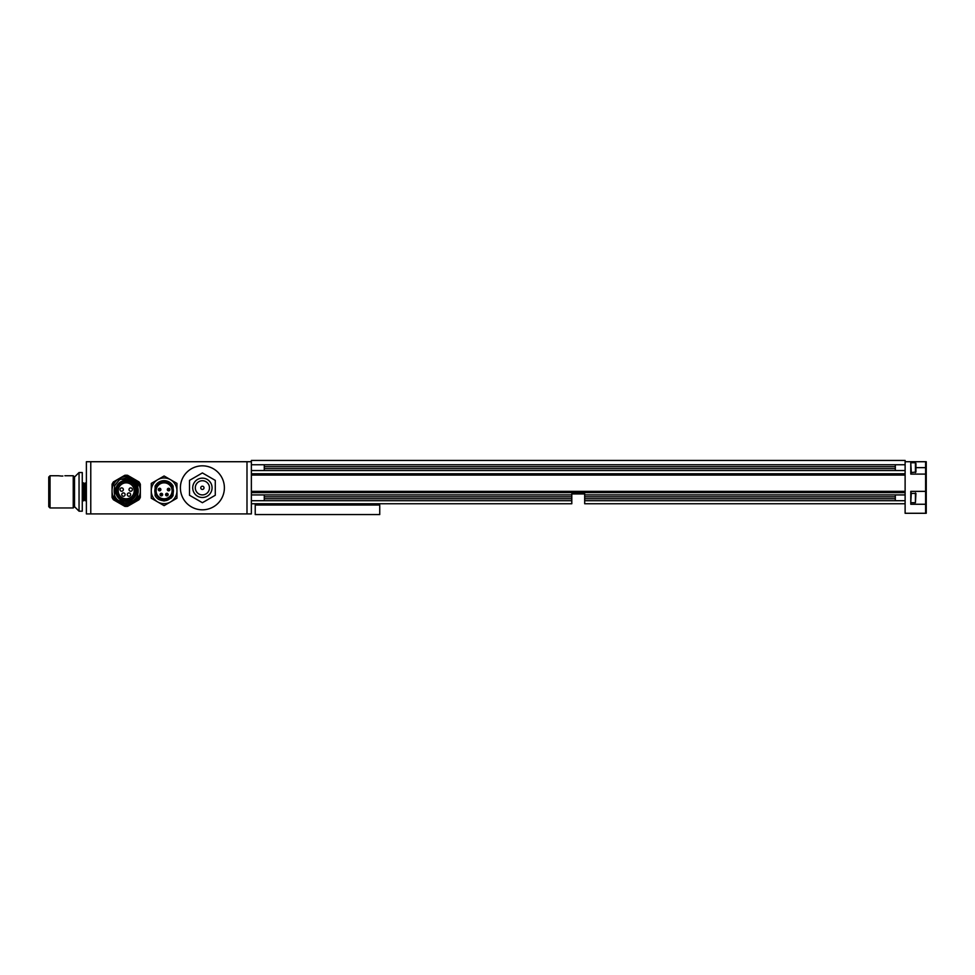 <?xml version="1.0" encoding="UTF-8"?>
<svg xmlns="http://www.w3.org/2000/svg" width="975" height="975" viewBox="0 0 975 975"><rect width="100%" height="100%" fill="white"/><g stroke="black" fill="none" stroke-linecap="round" stroke-linejoin="round"><path stroke-width="1.46" d="M915.428 502.686L915.939 493.423L910.784 493.423M895.318 495.239L895.318 500.394M90.773 513.923L90.773 461.723L86.385 461.723L86.385 513.923L251.367 513.923L251.367 460.432L905.117 460.432L905.117 513.277L926.25 513.277L926.25 461.723L910.784 461.723L910.784 474.094L925.604 474.094L925.604 491.363L910.784 491.363L910.784 504.258L925.604 504.258L925.604 513.277M905.117 461.723L910.784 461.723M925.604 491.363L925.604 504.258M925.604 461.723L925.604 474.094M915.939 463.369L915.939 472.034L911.296 472.546L910.784 463.271M895.318 465.075L895.318 470.23M915.428 472.546L915.428 462.747L911.296 462.747M251.367 464.758L905.117 464.758L905.117 466.684M905.117 468.622L905.117 470.547L251.367 470.547M251.367 473.777L905.117 473.777L905.117 475.057L251.367 475.057M251.367 491.351L905.117 491.351L905.117 492.643L251.367 492.643M584.683 493.947L571.801 493.947L584.683 493.947L584.683 494.922L905.117 494.922L905.117 496.848M905.117 498.773L905.117 500.699L584.683 500.699L584.683 503.746L905.117 503.746M251.367 503.746L571.801 503.746L571.801 498.773L264.262 498.773M264.262 496.848L571.801 496.848L571.801 498.773M264.262 466.684L895.318 466.684M895.318 468.622L264.262 468.622M895.318 498.773L584.683 498.773L584.683 496.848L895.318 496.848M571.801 493.947L571.801 496.848M251.367 500.699L571.801 500.699M251.367 494.922L571.801 494.922M584.683 498.773L584.683 500.699M584.683 494.922L584.683 496.848M368.123 503.746L367.538 504.38L358.873 503.746M267.589 503.746L267.004 504.38L258.338 503.746M305.321 505.026L305.321 504.38M321.141 504.38L321.141 505.026M371.231 505.026L371.231 503.746M255.231 503.746L255.231 504.38L258.936 504.38M267.004 504.38L359.47 504.38M367.538 504.38L371.231 504.38M255.231 504.38L255.231 505.026L379.738 505.026L379.738 514.568L255.231 514.568L255.231 505.026M126.202 500.297A9.47 9.47 0 0 1 116.72 490.815A9.47 9.47 0 0 1 126.202 481.345A9.47 9.47 0 0 1 135.671 490.815A9.47 9.47 0 0 1 126.202 500.297M126.202 482.832A7.995 7.995 0 0 1 134.184 490.815A7.995 7.995 0 0 1 126.202 498.81A7.995 7.995 0 0 1 118.207 490.815A7.995 7.995 0 0 1 126.202 482.832M128.968 496.263A1.67 1.67 0 0 1 127.286 494.593A1.67 1.67 0 0 1 128.968 492.911A1.67 1.67 0 0 1 130.638 494.593A1.67 1.67 0 0 1 128.968 496.263M123.423 496.263A1.67 1.67 0 0 1 121.753 494.593A1.67 1.67 0 0 1 123.423 492.911A1.67 1.67 0 0 1 125.105 494.593A1.67 1.67 0 0 1 123.423 496.263M121.68 491.242A1.67 1.67 0 0 1 120.01 489.572A1.67 1.67 0 0 1 121.68 487.89A1.67 1.67 0 0 1 123.362 489.572A1.67 1.67 0 0 1 121.68 491.242M130.711 491.242A1.67 1.67 0 0 1 129.029 489.572A1.67 1.67 0 0 1 130.711 487.89A1.67 1.67 0 0 1 132.381 489.572A1.67 1.67 0 0 1 130.711 491.242M137.792 489.084L137.792 485.501C135.379 480.76 131.515 478.286 126.202 478.055L120.778 479.261A12.76 12.76 0 0 0 118.95 480.309L114.599 485.501L114.599 495.373C118.341 506.269 135.988 504.94 137.792 493.472L137.792 488.609L136.232 484.746A11.724 11.724 0 0 0 130.162 479.785L120.778 479.261M136.719 490.815A10.53 10.53 0 0 0 126.202 480.297A10.53 10.53 0 0 0 115.672 490.815A10.53 10.53 0 0 0 126.202 501.345A10.53 10.53 0 0 0 136.719 490.815M118.95 480.309L114.599 485.806M114.599 495.373L114.599 496.141C118.463 505.891 133.941 505.891 137.792 496.141L137.792 492.558M130.162 479.785L134.489 482.528L136.232 484.746M117.171 499.846L114.599 496.141C118.463 505.891 133.941 505.891 137.792 496.141C133.941 505.891 118.463 505.891 114.599 496.141L117.171 499.846L126.202 503.575L135.22 499.846M114.599 494.081A12.053 12.053 0 0 1 114.599 487.549M124.824 506.354A15.6 15.6 0 0 0 127.567 506.354L133.27 503.063A14.137 14.137 0 0 0 133.27 478.579A14.137 14.137 0 0 0 112.052 490.815A14.137 14.137 0 0 0 133.27 503.063L138.962 499.773A15.6 15.6 0 0 0 140.339 497.396L140.339 484.234A15.6 15.6 0 0 0 138.962 481.869L127.567 475.288A15.6 15.6 0 0 0 124.824 475.288L113.429 481.869A15.6 15.6 0 0 0 112.052 484.234L112.052 497.396A15.6 15.6 0 0 0 113.429 499.773L124.824 506.354M137.792 487.549A12.053 12.053 0 0 1 137.792 494.081M86.385 483.807L85.654 482.832L85.654 500.87L86.385 499.895M85.654 482.832L84.691 484.112L84.691 499.578L85.654 500.87M84.691 484.112L83.728 482.832L83.728 500.87L84.691 499.578M83.728 482.832L82.753 484.112L82.753 499.578L83.728 500.87M155.086 492.997A9.275 9.275 0 0 1 155.086 488.646L155.086 486.098L156.902 483.624M176.95 490.815A12.833 12.833 0 0 0 157.694 479.7A12.833 12.833 0 0 0 157.694 501.942A12.833 12.833 0 0 0 176.95 490.815L176.95 483.405L164.105 475.995L151.271 483.405L151.271 498.225L164.105 505.647L176.95 498.225L176.95 490.815M173.123 488.646A9.275 9.275 0 0 1 173.123 492.997M264.262 500.394L264.262 495.239M264.262 470.23L264.262 465.075M50.042 507.963L48.75 506.671L48.75 477.031L50.042 475.739L50.042 507.963L73.235 507.963L73.235 475.739L64.862 475.739M73.235 507.963L74.527 506.671L74.527 477.031L73.235 475.739M74.527 506.671L79.048 511.18L79.048 472.522L74.527 477.031M58.671 475.788L61.644 476.068C57.488 475.715 57.488 475.715 61.644 476.068L62.888 476.019M79.048 511.18L82.266 511.18L82.266 472.522L79.048 472.522M61.644 476.068C65.8 475.715 65.8 475.715 61.644 476.068M161.338 493.301A1.292 1.292 0 0 1 162.63 494.593A1.292 1.292 0 0 1 161.338 495.885A1.292 1.292 0 0 1 160.046 494.593A1.292 1.292 0 0 1 161.338 493.301M166.883 493.301A1.292 1.292 0 0 1 168.163 494.593A1.292 1.292 0 0 1 166.883 495.885A1.292 1.292 0 0 1 165.592 494.593A1.292 1.292 0 0 1 166.883 493.301M168.614 488.28A1.292 1.292 0 0 1 169.906 489.572A1.292 1.292 0 0 1 168.614 490.852A1.292 1.292 0 0 1 167.334 489.572A1.292 1.292 0 0 1 168.614 488.28M159.595 488.28A1.292 1.292 0 0 1 160.887 489.572A1.292 1.292 0 0 1 159.595 490.852A1.292 1.292 0 0 1 158.303 489.572A1.292 1.292 0 0 1 159.595 488.28M202.398 489.438A1.609 1.609 0 0 0 204.007 487.817A1.609 1.609 0 0 0 202.398 486.208A1.609 1.609 0 0 0 200.777 487.817A1.609 1.609 0 0 0 202.398 489.438M202.398 480.736A7.093 7.093 0 0 0 195.305 487.817A7.093 7.093 0 0 0 202.398 494.91A7.093 7.093 0 0 0 209.479 487.817A7.093 7.093 0 0 0 202.398 480.736M202.398 497.494A9.665 9.665 0 0 0 212.062 487.817A9.665 9.665 0 0 0 202.398 478.152A9.665 9.665 0 0 0 192.721 487.817A9.665 9.665 0 0 0 202.398 497.494M202.398 509.815A21.986 21.986 0 0 0 224.384 487.817A21.986 21.986 0 0 0 202.398 465.831A21.986 21.986 0 0 0 180.399 487.817A21.986 21.986 0 0 0 202.398 509.815M164.105 498.81A7.995 7.995 0 0 1 156.11 490.815A7.995 7.995 0 0 1 164.105 482.832A7.995 7.995 0 0 1 172.1 490.815A7.995 7.995 0 0 1 164.105 498.81M173.123 489.292L173.123 486.098C171.137 482.613 168.139 480.797 164.105 480.638C160.083 480.797 157.072 482.613 155.086 486.098L155.086 495.544A10.177 10.177 0 0 0 158.681 499.432C165.019 502.247 169.833 500.602 173.123 494.52L173.123 487.622C170.186 481.991 165.774 480.346 159.888 482.698A9.153 9.153 0 0 0 155.695 487.207L155.086 488.621M189.503 480.383L189.503 495.263L202.398 502.71L215.28 495.263L215.28 480.383L202.398 472.936L189.503 480.383M90.773 461.723L251.367 461.723M155.086 486.098L155.086 489.292L155.086 486.098M155.086 488.646L155.086 489.292M155.086 492.351L155.086 493.667M158.681 499.432L164.105 501.004L171.308 498.018L173.123 495.544L171.308 498.018L164.105 501.004L158.681 499.432L164.105 501.004L171.308 498.018L173.123 495.544L171.308 498.018L164.105 501.004L158.681 499.432L164.105 501.004L171.308 498.018L164.105 501.004L158.681 499.432L164.105 501.004L171.308 498.018L173.123 494.52M172.721 490.815A8.617 8.617 0 0 1 164.105 499.444A8.617 8.617 0 0 1 155.488 490.815A8.617 8.617 0 0 1 164.105 482.198A8.617 8.617 0 0 1 172.721 490.815M160.692 494.593L161.984 494.593L160.692 494.593M166.238 494.593L167.517 494.593L166.238 494.593M167.968 489.572L169.26 489.572L167.968 489.572M158.949 489.572L160.241 489.572L158.949 489.572M173.123 486.098L171.308 483.624L164.105 480.638M911.296 502.686L915.428 502.71L915.428 492.936M910.784 502.198L911.296 492.936M915.939 467.647L925.604 467.647M162.63 494.593A1.292 1.292 0 0 1 161.338 495.885A1.292 1.292 0 0 1 160.046 494.593L160.046 494.593M168.163 494.593A1.292 1.292 0 0 1 166.883 495.885A1.292 1.292 0 0 1 165.592 494.593M169.906 489.572A1.292 1.292 0 0 1 168.614 490.852A1.292 1.292 0 0 1 167.334 489.572M160.887 489.572A1.292 1.292 0 0 1 159.595 490.852A1.292 1.292 0 0 1 158.303 489.572M246.992 461.723L246.992 513.923M82.753 499.578L82.266 500.236M82.753 484.112L82.266 483.466M50.042 475.739L58.415 475.739"/></g></svg>

